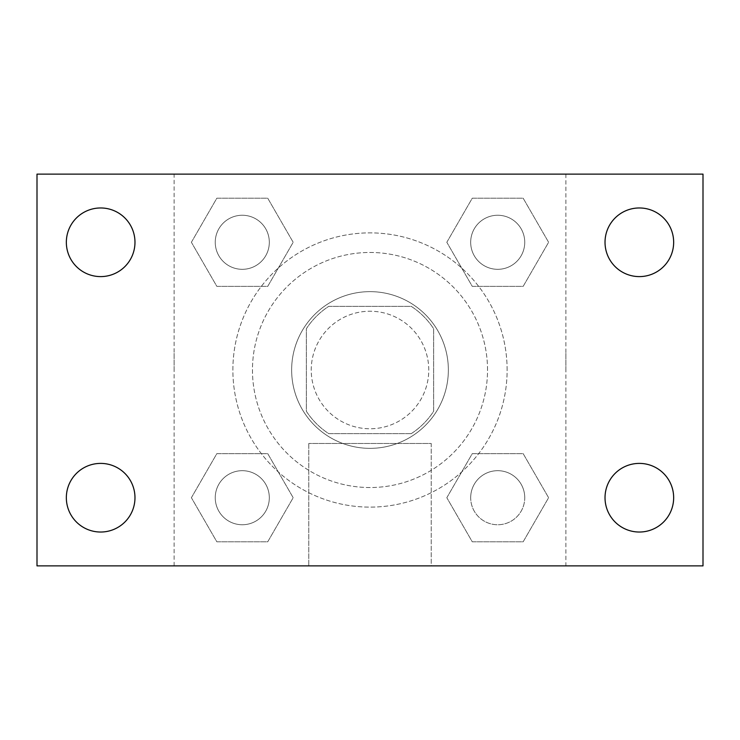 <?xml version="1.0" encoding="UTF-8"?>
<svg xmlns="http://www.w3.org/2000/svg" width="740" height="740" viewBox="0 0 740 740"><rect width="100%" height="100%" fill="white"/><g stroke="black" fill="none" stroke-linecap="round" stroke-linejoin="round"><path stroke-width="0.56" stroke-dasharray="3.7 2.78" d="M428.765 370A58.765 58.765 0 0 0 340.622 319.107A58.765 58.765 0 0 0 340.622 420.894A58.765 58.765 0 0 0 428.765 370A58.765 58.765 0 0 0 340.622 319.107A58.765 58.765 0 0 0 340.622 420.894A58.765 58.765 0 0 0 428.765 370M411.227 433.659L328.773 433.659A75.85 75.85 0 0 1 306.341 411.227L306.341 328.773A75.85 75.85 0 0 1 328.773 306.341L411.227 306.341A75.85 75.85 0 0 1 433.659 328.773L433.659 411.227A75.85 75.85 0 0 1 411.227 433.659L328.773 433.659A75.85 75.85 0 0 1 306.341 411.227L306.341 328.773A75.85 75.85 0 0 1 328.773 306.341L411.227 306.341A75.85 75.85 0 0 1 433.659 328.773L433.659 411.227A75.85 75.85 0 0 1 411.227 433.659M370 291.643A78.357 78.357 0 0 1 437.858 409.174A78.357 78.357 0 0 1 302.142 409.174A78.357 78.357 0 0 1 370 291.643A78.357 78.357 0 0 0 291.643 370A78.357 78.357 0 0 0 370 448.357A78.357 78.357 0 0 0 448.357 370A78.357 78.357 0 0 0 370 291.643M487.53 370A117.531 117.531 0 0 0 311.235 268.213A117.531 117.531 0 0 0 311.235 471.787A117.531 117.531 0 0 0 487.53 370A117.531 117.531 0 0 0 311.235 268.213A117.531 117.531 0 0 0 311.235 471.787A117.531 117.531 0 0 0 487.53 370M191.392 242.285L216.839 198.209L267.732 198.209L293.179 242.285L267.732 286.361L216.839 286.361L191.392 242.285L216.839 198.209L267.732 198.209L293.179 242.285L267.732 286.361L216.839 286.361L191.392 242.285L216.839 198.209L267.732 198.209L293.179 242.285L267.732 286.361L216.839 286.361L191.392 242.285M191.392 497.715L216.839 453.639L267.732 453.639L293.179 497.715L267.732 541.791L216.839 541.791L191.392 497.715L216.839 453.639L267.732 453.639L293.179 497.715L267.732 541.791L216.839 541.791L191.392 497.715L216.839 453.639L267.732 453.639L293.179 497.715L267.732 541.791L216.839 541.791L191.392 497.715M174.122 565.878L174.122 174.122L565.878 174.122L565.878 565.878L174.122 565.878L174.122 174.122L565.878 174.122L565.878 565.878L174.122 565.878M446.821 242.285L472.268 198.209L523.162 198.209L548.608 242.285L523.162 286.361L472.268 286.361L446.821 242.285L472.268 198.209L523.162 198.209L548.608 242.285L523.162 286.361L472.268 286.361L446.821 242.285L472.268 198.209L523.162 198.209L548.608 242.285L523.162 286.361L472.268 286.361L446.821 242.285M446.821 497.715L472.268 453.639L523.162 453.639L548.608 497.715L523.162 541.791L472.268 541.791L446.821 497.715L472.268 453.639L523.162 453.639L548.608 497.715L523.162 541.791L472.268 541.791L446.821 497.715L472.268 453.639L523.162 453.639L548.608 497.715L523.162 541.791L472.268 541.791L446.821 497.715M387.14 174.122L352.86 174.131L387.14 174.122M507.122 370A137.122 137.122 0 0 0 301.439 251.249A137.122 137.122 0 0 0 301.439 488.752A137.122 137.122 0 0 0 507.122 370A137.122 137.122 0 0 0 301.439 251.249A137.122 137.122 0 0 0 301.439 488.752A137.122 137.122 0 0 0 507.122 370M269.314 497.715A27.029 27.029 0 0 0 228.771 474.303A27.029 27.029 0 0 0 228.771 521.126A27.029 27.029 0 0 0 269.314 497.715A27.029 27.029 0 0 0 228.771 474.303A27.029 27.029 0 0 0 228.771 521.126A27.029 27.029 0 0 0 269.314 497.715A27.029 27.029 0 0 0 228.771 474.303A27.029 27.029 0 0 0 228.771 521.126A27.029 27.029 0 0 0 269.314 497.715A27.029 27.029 0 0 0 228.771 474.303A27.029 27.029 0 0 0 228.771 521.126A27.029 27.029 0 0 0 269.314 497.715M269.314 242.285A27.029 27.029 0 0 0 228.771 218.874A27.029 27.029 0 0 0 228.771 265.697A27.029 27.029 0 0 0 269.314 242.285A27.029 27.029 0 0 0 228.771 218.874A27.029 27.029 0 0 0 228.771 265.697A27.029 27.029 0 0 0 269.314 242.285A27.029 27.029 0 0 0 228.771 218.874A27.029 27.029 0 0 0 228.771 265.697A27.029 27.029 0 0 0 269.314 242.285A27.029 27.029 0 0 0 228.771 218.874A27.029 27.029 0 0 0 228.771 265.697A27.029 27.029 0 0 0 269.314 242.285M524.743 242.285A27.029 27.029 0 0 0 484.201 218.874A27.029 27.029 0 0 0 484.201 265.697A27.029 27.029 0 0 0 524.743 242.285A27.029 27.029 0 0 0 484.201 218.874A27.029 27.029 0 0 0 484.201 265.697A27.029 27.029 0 0 0 524.743 242.285A27.029 27.029 0 0 0 484.201 218.874A27.029 27.029 0 0 0 484.201 265.697A27.029 27.029 0 0 0 524.743 242.285A27.029 27.029 0 0 0 484.201 218.874A27.029 27.029 0 0 0 484.201 265.697A27.029 27.029 0 0 0 524.743 242.285M470.686 497.715A27.029 27.029 0 0 1 511.229 474.303A27.029 27.029 0 0 1 511.229 521.126A27.029 27.029 0 0 1 470.686 497.715A27.029 27.029 0 0 1 511.229 474.303A27.029 27.029 0 0 1 511.229 521.126A27.029 27.029 0 0 1 470.686 497.715M431.217 565.878L308.784 565.878L431.217 565.878L308.784 565.878L431.217 565.878L431.217 443.491L308.784 443.491L431.217 443.491L308.784 443.491L431.217 443.491L431.217 565.878M174.122 370L174.122 352.86L174.131 370M565.878 370L565.878 352.86L565.869 370M37 174.122L703 174.122L703 565.878L37 565.878L37 174.122M134.976 242.285A34.318 34.318 0 0 1 83.5 272.006A34.318 34.318 0 0 1 83.5 212.565A34.318 34.318 0 0 1 134.976 242.285M673.659 242.285A34.318 34.318 0 0 1 622.183 272.006A34.318 34.318 0 0 1 622.183 212.565A34.318 34.318 0 0 1 673.659 242.285M673.659 497.715A34.318 34.318 0 0 1 622.183 527.435A34.318 34.318 0 0 1 622.183 467.995A34.318 34.318 0 0 1 673.659 497.715M134.976 497.715A34.318 34.318 0 0 1 83.5 527.435A34.318 34.318 0 0 1 83.5 467.995A34.318 34.318 0 0 1 134.976 497.715M37 370L37 352.86L37.019 370M703 370L703 352.86L702.982 370M524.743 497.715A27.029 27.029 0 0 0 484.201 474.303A27.029 27.029 0 0 0 484.201 521.126A27.029 27.029 0 0 0 524.743 497.715A27.029 27.029 0 0 0 484.201 474.303A27.029 27.029 0 0 0 484.201 521.126A27.029 27.029 0 0 0 524.743 497.715M308.784 443.491L308.784 565.878L308.784 443.491"/><path stroke-width="1.11" d="M37 565.878L37 174.122L703 174.122L703 565.878L37 565.878M100.659 532.032A34.318 34.318 0 0 0 134.976 497.715A34.318 34.318 0 0 0 100.659 463.397A34.318 34.318 0 0 0 66.341 497.715A34.318 34.318 0 0 0 100.659 532.032M639.341 532.032A34.318 34.318 0 0 0 673.659 497.715A34.318 34.318 0 0 0 639.341 463.397A34.318 34.318 0 0 0 605.024 497.715A34.318 34.318 0 0 0 639.341 532.032M639.341 276.603A34.318 34.318 0 0 0 673.659 242.285A34.318 34.318 0 0 0 639.341 207.968A34.318 34.318 0 0 0 605.024 242.285A34.318 34.318 0 0 0 639.341 276.603M100.659 276.603A34.318 34.318 0 0 0 134.976 242.285A34.318 34.318 0 0 0 100.659 207.968A34.318 34.318 0 0 0 66.341 242.285A34.318 34.318 0 0 0 100.659 276.603"/></g></svg>
